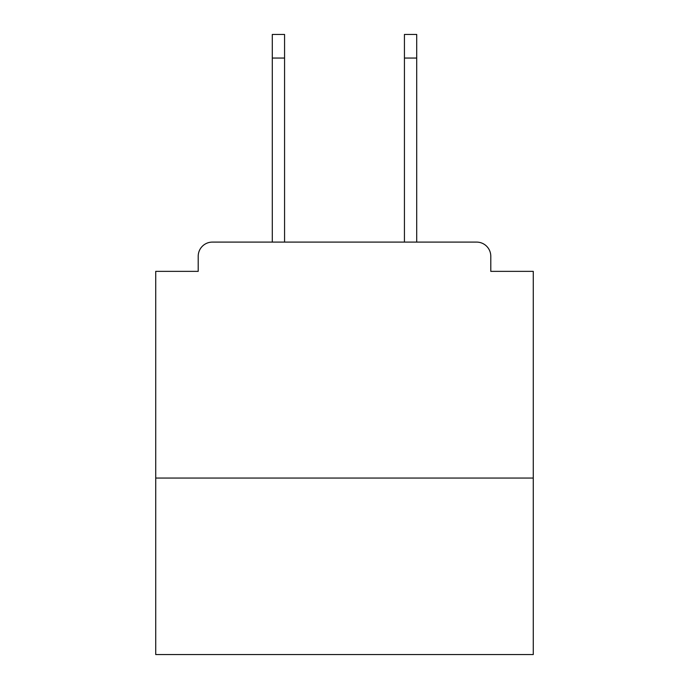 <?xml version="1.0" encoding="UTF-8"?>
<svg xmlns="http://www.w3.org/2000/svg" width="689" height="689" viewBox="0 0 689 689"><rect width="100%" height="100%" fill="white"/><g stroke="black" fill="none" stroke-linecap="round" stroke-linejoin="round"><path stroke-width="1.03" d="M533.269 478.054L533.269 271.354L490.792 271.354L490.792 256.248A14.159 14.159 0 0 0 476.633 242.097L212.367 242.097A14.159 14.159 0 0 0 198.208 256.248L198.208 271.354L155.731 271.354L155.731 654.55L533.269 654.55L533.269 478.054L155.731 478.054M198.208 256.248L198.208 271.354M476.633 242.097L418.12 242.097M270.88 242.097L212.367 242.097M490.792 271.354L490.792 256.248M284.566 58.048L272.293 58.048L272.293 34.45L284.566 34.45L284.566 242.097M272.293 58.048L272.293 242.097M404.434 58.048L404.434 34.45L416.707 34.45L416.707 58.048L404.434 58.048L404.434 242.097M416.707 242.097L416.707 58.048"/></g></svg>
